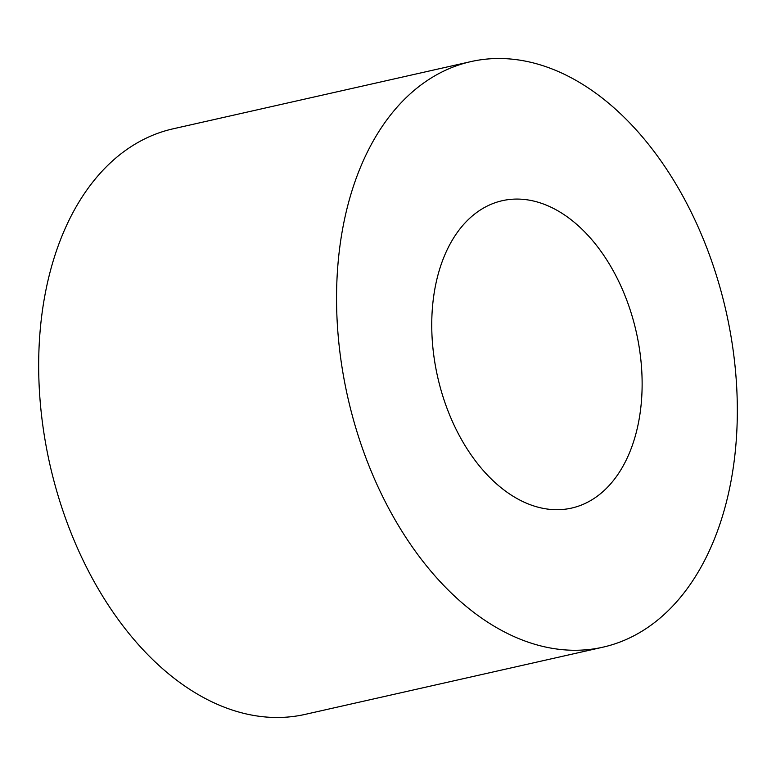 <?xml version="1.0" encoding="UTF-8"?>
<svg xmlns="http://www.w3.org/2000/svg" width="776" height="776" viewBox="0 0 776 776"><rect width="100%" height="100%" fill="white"/><g stroke="black" fill="none" stroke-linecap="round" stroke-linejoin="round"><path stroke-width="1.16" d="M470.877 61.614L172.999 128.835A300.137 193.981 77.3 0 0 82.722 559.544A300.137 193.981 77.3 0 0 305.123 714.386L603 647.165A300.137 193.981 77.3 0 0 693.278 216.456A300.137 193.981 77.3 0 0 470.877 61.614A300.137 193.981 77.3 0 0 380.599 492.324A300.137 193.981 77.3 0 0 603 647.165M454.872 426.8A157.547 101.831 77.3 0 0 571.611 508.086A157.547 101.831 77.3 0 0 619.005 281.989A157.547 101.831 77.3 0 0 502.256 200.703A157.547 101.831 77.3 0 0 454.872 426.8"/></g></svg>
